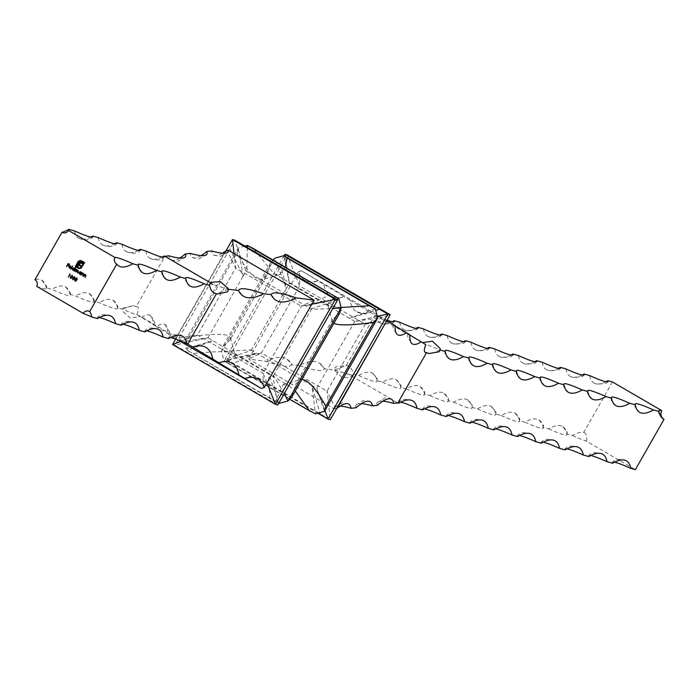 <?xml version="1.0" encoding="UTF-8"?>
<svg xmlns="http://www.w3.org/2000/svg" width="699" height="699" viewBox="0 0 699 699"><rect width="100%" height="100%" fill="white"/><g stroke="black" fill="none" stroke-linecap="round" stroke-linejoin="round"><path stroke-width="0.52" stroke-dasharray="3.5 2.62" d="M36.671 286.319A209.15 9.489 29.7 0 0 46.361 288.582A209.15 9.489 29.7 0 0 46.256 287.77L51.735 289.307A209.15 9.489 29.7 0 0 70.11 295.249A209.15 9.489 29.7 0 0 70.005 294.436L75.483 295.974A209.15 9.489 29.7 0 0 93.858 301.916A209.15 9.489 29.7 0 0 93.753 301.103L99.232 302.641A209.15 9.489 29.7 0 0 117.607 308.591A209.15 9.489 29.7 0 0 117.502 307.778L122.98 309.316A209.15 9.489 29.7 0 0 138.446 315.284L187.769 343.96M170.53 337.547A209.15 9.489 29.7 0 0 168.476 337.757A209.15 9.489 29.7 0 0 168.59 338.569M146.781 330.88A209.15 9.489 29.7 0 0 144.728 331.09A209.15 9.489 29.7 0 0 144.842 331.903M123.033 324.214A209.15 9.489 29.7 0 0 120.979 324.423A209.15 9.489 29.7 0 0 121.084 325.236M99.275 317.538A209.15 9.489 29.7 0 0 97.231 317.757A209.15 9.489 29.7 0 0 97.336 318.569M141.521 317.416A209.15 27.043 -60 0 1 150.302 315.301A209.15 27.043 -60 0 1 152.828 324.45A209.15 0.786 -149.8 0 0 154.156 325.114A209.15 0.786 -149.8 0 0 141.521 317.416L136.917 314.55L140.307 316.49L130.355 318.071L122.64 311.265L122.526 309.404L123.269 307.936L133.85 305.681L136.183 306.608A209.15 37.362 120.2 0 0 122.98 309.316M152.828 324.45L156.227 326.555A209.15 27.043 -60 0 1 165.008 324.45A209.15 27.043 -60 0 1 167.542 333.589A209.15 0.786 -149.8 0 0 168.861 334.253A209.15 0.786 -149.8 0 0 156.227 326.555M167.542 333.589L175.563 338.578L225.445 251.116M177.808 339.88L175.563 338.578L197.441 335.057L263.13 373.249L263.139 388.102M266.939 382.834L263.13 373.249L301.356 306.232L314.104 300.151M311.841 304.109L301.356 306.232L235.668 268.049L227.306 250.845M234.043 253.597L235.668 268.049L197.441 335.057L180.543 341.479M225.821 251.142L175.667 339.076M247.402 247.525L246.764 270.618L245.777 270.854L234.733 240.168L174.855 345.149L172.574 344.502M244.903 246.074L238.263 247.918L185.034 341.243L207.918 337.835L174.855 345.149L277.765 404.974L273.021 376.481L273.973 376.211L268.538 373.292L270.041 400.483M336.385 299.259L306.188 305.979L329.29 295.135M337.643 299.993L311.658 308.74L311.824 309.308L332.741 308.591M284.275 393.554L273.973 376.211M273.108 260.002L270.714 262.562L266.913 275.31L230.05 339.941L230.513 337.696L227.123 335.267C221.303 333.659 208.634 334.192 189.123 336.857L236.917 253.064L238.263 247.918L243.103 276.157L229.875 248.687M189.123 336.857L185.034 341.243L187.419 350.391L212.679 340.815L182.579 349.64M230.05 339.941L222.92 346.346L221.566 351.501L223.96 360.649L227.262 362.982L235.065 355.118L233.728 353.607L289.037 385.761L286.441 384.625L283.165 384.546L275.598 401.243L187.419 350.391L278.648 403.428M278.796 403.174L268.547 373.292L207.909 337.8M275.598 401.243L278.901 403.576M289.037 385.761L295.266 391.012M227.262 362.982L289.631 399.243M233.728 353.607L231.701 352.803C225.882 351.186 213.134 351.422 193.466 353.493M285.358 267.123L279.583 274.698L276.297 274.62L273.702 273.484L253.344 248.512M341.103 307.49L331.038 306.442L329.011 305.638L327.674 304.126L335.476 296.262M270.714 262.562L222.92 346.346M266.913 275.31L262.3 279.495L258.979 279.425C253.187 277.756 245.838 268.975 236.917 253.064M333.877 323.322L332.226 321.549L332.689 319.303L339.828 312.899M292.033 396.683L295.826 383.934L300.439 379.749L301.802 379.557M136.917 314.55C139.11 309.15 138.865 306.503 136.183 306.608L164.885 256.297M179.835 258.071A209.15 27.043 -60 0 1 171.334 260.002A209.15 27.043 -60 0 1 168.983 255.825M201.155 255.624A209.15 27.043 -60 0 1 192.644 257.564A209.15 27.043 -60 0 1 190.303 253.379M222.474 253.187A209.15 27.043 -60 0 1 213.964 255.118A209.15 27.043 -60 0 1 211.614 250.941M209.464 284.484A209.15 9.489 -150.3 0 1 214.2 284.965L210.827 282.999M214.2 284.965L228.328 289.229M228.25 289.22L216.463 293.65A209.15 37.362 -59.8 0 1 213.92 292.767M375.319 308.853L349.666 318.194L375.73 310.435M377.259 316.28L354.83 321.444L377.713 318.001M386.888 320.5L301.452 270.828L299.6 271.142L299.609 285.996L261.382 353.012L327.071 391.195L365.297 324.187L299.609 285.996L287.254 254.908L227.376 359.898L330.286 419.723L327.071 391.195L335.433 408.399L337.294 408.129M284.091 255.817L225.095 359.251L227.376 359.898L261.382 353.012L248.634 359.094L298.517 271.64L299.6 271.142M251.081 350.505L286.398 288.573L274.803 258.176L221.566 351.501L250.915 349.937L251.081 350.505L225.095 359.251L317.835 413.17M283.838 255.668L289.325 283.112L285.349 256.55M324.476 411.327L316.726 388.198L324.939 410.523M354.83 321.444L289.325 283.112L286.398 288.565L280.116 262.789M354.821 321.409L316.726 388.198L311.937 385.472L315.441 413.834L223.96 360.649L256.14 353.03L232.819 363.742M250.915 349.937L311.929 385.464L319.784 412.628M386.748 320.736L365.297 324.187L390.173 314.742M335.433 408.399L334.367 408.941L248.634 359.094L266.45 361.366A209.15 47.576 -59.7 0 1 286.581 358.84A209.15 47.576 -59.7 0 1 291.588 364.563A209.15 19.738 -150.8 0 1 291.439 364.904A209.15 19.738 -150.8 0 1 266.45 361.366M425.822 344.694L369.954 312.252A209.15 47.576 -59.7 0 1 356.813 311.833A209.15 47.576 -59.7 0 1 349.902 300.142L343.891 296.507A209.15 47.576 -59.7 0 1 330.741 296.088A209.15 47.576 -59.7 0 1 323.838 284.397L317.818 280.762A209.15 47.576 -59.7 0 1 304.677 280.334A209.15 47.576 -59.7 0 1 298.517 271.64M387.071 320.168A209.15 9.489 -150.3 0 1 375.887 315.546L374.97 315.284L346.276 365.594L334.489 370.024L324.257 368.723A209.15 19.738 -150.8 0 1 324.118 369.063A209.15 19.738 -150.8 0 1 299.128 365.525A209.15 47.576 -59.7 0 1 319.251 362.999A209.15 47.576 -59.7 0 1 324.257 368.723C325.795 369.815 324.126 367.901 319.251 362.999M299.128 365.525L291.588 364.563C293.126 365.656 291.457 363.742 286.581 358.84M334.489 370.024L348.539 374.28L397.862 402.947M377.355 405.298A209.15 19.738 -150.8 0 1 377.215 402.554A209.15 19.738 -150.8 0 1 382.903 401.174M356.044 407.744A209.15 19.738 -150.8 0 1 355.905 405.001A209.15 19.738 -150.8 0 1 361.584 403.62M334.367 408.941A209.15 19.738 -150.8 0 1 334.585 407.438A209.15 19.738 -150.8 0 1 340.273 406.058M301.452 270.828A209.15 0.786 30.2 0 1 317.862 280.762A209.15 0.786 30.2 0 1 317.818 280.762M395.188 325.865A209.15 0.786 30.2 0 1 393.878 324.991A209.15 0.786 30.2 0 1 395.197 325.655M409.894 335.013A209.15 0.786 30.2 0 1 408.583 334.131A209.15 0.786 30.2 0 1 409.911 334.795M422.554 342.659L424.293 343.96A209.15 9.489 -150.3 0 1 439.758 349.928A209.15 37.362 -59.8 0 1 426.556 352.637L426.556 352.637M349.902 300.142A209.15 0.786 30.2 0 1 369.989 312.261A209.15 0.786 30.2 0 1 369.954 312.252M323.838 284.397A209.15 0.786 30.2 0 1 343.925 296.516A209.15 0.786 30.2 0 1 343.891 296.507L339.251 298.272L330.741 296.088M117.502 307.778A209.15 37.362 120.2 0 0 113.151 300.299A209.15 37.362 120.2 0 0 99.232 302.641M93.753 301.103A209.15 37.362 120.2 0 0 89.402 293.632A209.15 37.362 120.2 0 0 75.483 295.974M70.005 294.436A209.15 37.362 120.2 0 0 65.654 286.966A209.15 37.362 120.2 0 0 51.735 289.307M46.256 287.77A209.15 37.362 120.2 0 0 41.905 280.29A209.15 37.362 120.2 0 0 34.95 279.714M74.452 230.897A209.15 37.362 120.2 0 0 78.804 238.376A209.15 37.362 120.2 0 0 90.783 237.057M98.201 237.573A209.15 37.362 120.2 0 0 102.552 245.043A209.15 37.362 120.2 0 0 114.531 243.724M121.949 244.239A209.15 37.362 120.2 0 0 126.301 251.71A209.15 37.362 120.2 0 0 138.28 250.391M145.698 250.906A209.15 37.362 120.2 0 0 150.049 258.385A209.15 37.362 120.2 0 0 162.028 257.066M375.887 315.546A209.15 37.362 120.2 0 0 380.23 323.017A209.15 37.362 120.2 0 0 392.209 321.697M399.636 322.213A209.15 37.362 120.2 0 0 403.978 329.683A209.15 37.362 120.2 0 0 415.966 328.364M423.384 328.88A209.15 37.362 120.2 0 0 427.736 336.359A209.15 37.362 120.2 0 0 439.715 335.031M447.133 335.546A209.15 37.362 120.2 0 0 451.484 343.026A209.15 37.362 120.2 0 0 463.463 341.706M470.881 342.213A209.15 37.362 120.2 0 0 475.233 349.692A209.15 37.362 120.2 0 0 487.212 348.373M494.63 348.888A209.15 37.362 120.2 0 0 498.981 356.359A209.15 37.362 120.2 0 0 510.96 355.04M518.378 355.555A209.15 37.362 120.2 0 0 522.73 363.026A209.15 37.362 120.2 0 0 534.709 361.706M542.127 362.222A209.15 37.362 120.2 0 0 546.478 369.701A209.15 37.362 120.2 0 0 558.457 368.382M565.875 368.889A209.15 37.362 120.2 0 0 570.227 376.368A209.15 37.362 120.2 0 0 582.206 375.048M589.624 375.564A209.15 37.362 120.2 0 0 593.975 383.035A209.15 37.362 120.2 0 0 605.954 381.715M612.464 381.969L583.77 432.288A209.15 37.362 120.2 0 0 572.394 435.503L566.915 433.965A209.15 37.362 120.2 0 0 562.564 426.495A209.15 37.362 120.2 0 0 548.645 428.837L543.158 427.299A209.15 37.362 120.2 0 0 538.815 419.819A209.15 37.362 120.2 0 0 524.897 422.17L519.409 420.632A209.15 37.362 120.2 0 0 515.067 413.153A209.15 37.362 120.2 0 0 501.148 415.503L495.661 413.957A209.15 37.362 120.2 0 0 491.318 406.486A209.15 37.362 120.2 0 0 477.391 408.828L471.912 407.29A209.15 37.362 120.2 0 0 467.57 399.819A209.15 37.362 120.2 0 0 453.642 402.161L448.164 400.623A209.15 37.362 120.2 0 0 443.813 393.144A209.15 37.362 120.2 0 0 429.894 395.494L424.415 393.956A209.15 37.362 120.2 0 0 420.064 386.477A209.15 37.362 120.2 0 0 406.145 388.827L400.667 387.29A209.15 37.362 120.2 0 0 396.316 379.81A209.15 37.362 120.2 0 0 382.397 382.152L376.918 380.614A209.15 37.362 120.2 0 0 372.567 373.144A209.15 37.362 120.2 0 0 358.648 375.485L353.17 373.948A209.15 37.362 120.2 0 0 348.818 366.477A209.15 37.362 120.2 0 0 346.276 365.594M348.539 374.28A209.15 9.489 29.7 0 0 353.275 374.76A209.15 9.489 29.7 0 0 353.17 373.948M358.648 375.485A209.15 9.489 29.7 0 0 377.023 381.427A209.15 9.489 29.7 0 0 376.918 380.614M382.397 382.152A209.15 9.489 29.7 0 0 400.772 388.102A209.15 9.489 29.7 0 0 400.667 387.29M406.145 388.827A209.15 9.489 29.7 0 0 424.52 394.769A209.15 9.489 29.7 0 0 424.415 393.956M429.894 395.494A209.15 9.489 29.7 0 0 448.269 401.436A209.15 9.489 29.7 0 0 448.164 400.623M453.642 402.161A209.15 9.489 29.7 0 0 472.026 408.102A209.15 9.489 29.7 0 0 471.912 407.29M477.391 408.828A209.15 9.489 29.7 0 0 495.774 414.778A209.15 9.489 29.7 0 0 495.661 413.957M501.148 415.503A209.15 9.489 29.7 0 0 519.523 421.445A209.15 9.489 29.7 0 0 519.409 420.632M524.897 422.17A209.15 9.489 29.7 0 0 543.272 428.111A209.15 9.489 29.7 0 0 543.158 427.299M548.645 428.837A209.15 9.489 29.7 0 0 567.02 434.778A209.15 9.489 29.7 0 0 566.915 433.965M572.394 435.503A209.15 9.489 29.7 0 0 586.033 440.964L635.356 469.641M614.456 462.196A209.15 9.489 29.7 0 0 612.411 462.415A209.15 9.489 29.7 0 0 612.516 463.227M590.707 455.53A209.15 9.489 29.7 0 0 588.663 455.739A209.15 9.489 29.7 0 0 588.768 456.561M566.959 448.863A209.15 9.489 29.7 0 0 564.914 449.073A209.15 9.489 29.7 0 0 565.019 449.885M543.21 442.196A209.15 9.489 29.7 0 0 541.157 442.406A209.15 9.489 29.7 0 0 541.271 443.218M519.462 435.529A209.15 9.489 29.7 0 0 517.409 435.739A209.15 9.489 29.7 0 0 517.522 436.552M495.713 428.854A209.15 9.489 29.7 0 0 493.66 429.072A209.15 9.489 29.7 0 0 493.774 429.885M471.965 422.187A209.15 9.489 29.7 0 0 469.911 422.397A209.15 9.489 29.7 0 0 470.016 423.21M448.208 415.521A209.15 9.489 29.7 0 0 446.163 415.73A209.15 9.489 29.7 0 0 446.268 416.543M424.459 408.854A209.15 9.489 29.7 0 0 422.414 409.064A209.15 9.489 29.7 0 0 422.519 409.876M400.71 402.178A209.15 9.489 29.7 0 0 398.666 402.397A209.15 9.489 29.7 0 0 398.771 403.209M586.033 440.964A6.37 6.265 -74.3 0 0 583.77 432.288M81.678 272.409L80.394 274.558M80.394 274.043L79.293 273.956L80.394 274.043M80.577 271.728L81.189 272.662M80.429 271.99L79.092 272.339L79.669 273.79M82.526 272.907L82.307 273.3L83.312 273.326M82.307 273.3L83.356 273.335L83.522 274.89L82.849 275.983M83.155 273.58L82.063 273.72M82.115 273.728L81.294 275.065M84.981 274.331L84.754 274.724L85.759 274.751M84.754 274.724L85.802 274.759L85.977 276.315L85.295 277.407M85.61 275.004L84.518 275.144M84.562 275.153L83.705 276.481M70.258 274.261L69.717 273.947M70.302 274.27L68.616 277.223M77.982 270.26L77.161 270.426L76.733 269.499M77.694 272.968L78.358 271.806L78.183 270.347M78.035 270.6L76.2 272.121M76.584 269.753L74.802 271.291M75.675 267.761L73.945 270.793M73.893 270.268L72.801 270.172L73.893 270.268M74.077 267.944L74.679 268.897M73.937 268.215L72.591 268.565L73.177 270.015M72.923 266.162L71.149 269.185M69.14 266.642L69.411 267.874M69.463 267.883L70.45 267.866M70.66 268.136L69.341 268.171M71.184 266.843L70.625 265.935L69.568 265.856L70.582 265.926M71.237 266.852L71.036 267.743M70.485 266.205L69.323 266.389L70.931 267.324M84.649 262.614L81.626 260.849M84.693 262.623L82.001 267.263M82.045 267.271L81.032 268.259M81.075 268.267L79.738 268.634M79.782 268.652L79.004 268.565M78.611 267.726L78.113 267.437M78.655 267.743L79.136 267.953M81.355 261.417L79.73 261.208M79.773 261.225L78.463 262.186M78.506 262.204L76.121 266.284M76.174 266.293L76.907 266.721M82.709 263.086L81.897 262.614M82.762 263.095L82.351 263.82M81.407 263.27L80.822 263.051M80.874 263.06L80.341 263.077M80.385 263.086L79.904 263.322M79.948 263.331L79.537 263.776M79.581 263.794L79.162 264.44M79.205 264.449L81.25 265.655M81.294 265.664L80.892 266.371M78.804 265.157L77.353 267.717M76.68 278.281L75.772 278.377M76.855 277.984L77.213 279.224M77.257 279.242L76.532 279.635M76.741 280.089L76.575 280.701M76.619 280.71L75.073 281.085M74.863 279.801L74.81 280.325M75.981 279.137L77.004 279.084M74.618 276.682L74.688 278.805M74.732 278.814L72.845 279.783M74.452 276.987L73.028 277.826L73.028 279.486L73.937 279.347M72.39 275.389L72.46 277.512M72.504 277.52L70.616 278.49M72.224 275.694L70.8 276.524L70.8 278.193L71.709 278.045M69.568 264.327L68.153 263.506M68.292 263.977L67.724 264.869M67.768 264.886L68.878 265.541M67.593 265.183L66.728 266.616M245.777 270.854L311.824 309.308M311.658 308.74L273.021 376.481M243.086 276.184L246.764 270.618M207.918 337.835L243.103 276.157M273.702 273.484L329.011 305.638M332.689 319.303L295.826 383.934M230.513 337.696L235.065 355.118M279.583 274.698L262.3 279.495M283.165 384.546L300.439 379.749M332.226 321.549L327.674 304.126M626.435 460.877C619.768 458.465 615.094 458.972 612.411 462.415M602.687 454.21C596.02 451.799 591.345 452.305 588.663 455.739M578.938 447.543C572.271 445.132 567.588 445.639 564.914 449.073M555.189 440.877C548.523 438.456 543.839 438.972 541.157 442.406M531.441 434.201C524.766 431.79 520.091 432.305 517.409 435.739M507.692 427.535C501.017 425.123 496.342 425.63 493.66 429.072M483.944 420.868C477.268 418.456 472.594 418.963 469.911 422.397M460.195 414.201C453.52 411.781 448.845 412.296 446.163 415.73M436.438 407.534C429.771 405.114 425.097 405.63 422.414 409.064M412.69 400.859C406.023 398.447 401.348 398.954 398.666 402.397M377.215 402.554L384.852 397.967L391.405 399.243M355.905 405.001L363.541 400.405L370.094 401.68M334.585 407.438L342.222 402.851L348.775 404.127M567.02 434.778L567.239 431.965L562.564 426.495M543.272 428.111L543.49 425.298L538.815 419.819M519.523 421.445L519.741 418.622L515.067 413.153M495.774 414.778L495.993 411.956L491.318 406.486M472.026 408.102L472.244 405.289L467.57 399.819M448.269 401.436L448.496 398.622L443.813 393.144M424.52 394.769L424.747 391.947L420.064 386.477M400.772 388.102L400.999 385.28L396.316 379.81M377.023 381.427L377.25 378.613L372.567 373.144M353.275 374.76L349.404 377.521L342.257 377.565L334.419 370.129L334.681 368.207L335.66 366.931L345.822 365.201L348.818 366.477M408.583 334.131C406.669 335.371 407.954 338.639 412.436 343.943M393.878 324.991C391.964 326.223 393.249 329.491 397.731 334.795M635.129 404.005L634.902 406.827L639.585 412.296M658.877 410.671L658.65 413.493L663.334 418.963M611.38 397.338L611.153 400.151L615.836 405.63M587.623 390.671L587.405 393.485L592.079 398.954M563.875 383.996L563.656 386.818L568.331 392.288M540.126 377.329L539.908 380.151L544.582 385.621M516.378 370.662L516.159 373.476L520.834 378.954M492.629 363.996L492.411 366.809L497.085 372.279M468.88 357.329L468.662 360.142L473.337 365.612M445.132 350.653L444.905 353.476L449.588 358.945M608.008 381.505L606.286 383.244L597.06 384.328L593.975 383.035M584.259 374.839L582.529 376.569L573.311 377.661L570.227 376.368M560.502 368.163L558.781 369.902L549.563 370.994L546.478 369.701M536.753 361.497L535.032 363.235L525.814 364.328L522.73 363.026M513.005 354.83L511.284 356.569L502.057 357.652L498.981 356.359M489.256 348.163L487.535 349.902L478.308 350.985L475.233 349.692M465.508 341.488L463.786 343.226L454.56 344.319L451.484 343.026M441.759 334.821L440.038 336.56L430.811 337.652L427.736 336.359M418.011 328.154L416.289 329.893L407.063 330.985L403.978 329.683M394.262 321.488L392.541 323.226L383.314 324.31L380.23 323.017M356.813 311.833L365.315 314.017L369.989 312.261M317.862 280.762L313.178 282.527L304.677 280.334M238.481 290.522L243.488 296.245M271.151 294.681L276.157 300.404M115.125 262.553L118.926 266.101M138.219 264.475L137.991 267.298L142.675 272.767M161.967 271.142L161.74 273.964L166.423 279.434M185.716 277.818L185.497 280.631L190.172 286.101M66.457 232.426L69.079 230.172M78.804 238.376C85.47 240.788 90.145 240.281 92.827 236.847M102.552 245.043C109.219 247.463 113.893 246.948 116.576 243.514M126.301 251.71C132.967 254.13 137.642 253.615 140.324 250.181M150.049 258.385C156.716 260.797 161.39 260.29 164.073 256.848M171.334 260.002L177.887 261.277L185.523 256.69M192.644 257.564L199.198 258.84L206.834 254.244M213.964 255.118L220.517 256.393L228.154 251.806M111.263 316.219C104.588 313.807 99.913 314.314 97.231 317.757M135.012 322.886C128.336 320.474 123.662 320.99 120.979 324.423M158.76 329.561C152.085 327.141 147.41 327.656 144.728 331.09M182.509 336.228C175.833 333.816 171.159 334.323 168.476 337.757M192.749 346.984L197.433 345.227L205.934 347.412M218.813 362.729L223.497 360.972L231.998 363.165M258.062 378.91L249.552 376.717L244.877 378.482M150.302 315.301L154.837 322.58L154.156 325.114M165.008 324.45L169.542 331.719L168.861 334.253M41.905 280.29L46.719 286.38L46.361 288.582M65.654 286.966L70.468 293.047L70.11 295.249M89.402 293.632L94.216 299.714L93.858 301.916M113.151 300.299L117.965 306.389L117.607 308.591"/><path stroke-width="1.05" d="M74.688 278.805L72.801 279.775L72.713 277.66L74.575 276.664L74.688 278.805M72.845 279.783L72.713 277.66M71.149 269.185L72.617 265.996L71.149 269.185M74.627 268.888L75.623 267.752L73.902 270.775L73.849 270.251L72.748 270.163L72.285 268.399L74.033 267.935L74.679 268.897L75.405 267.621M73.902 270.766L73.893 270.268L72.748 270.163L72.285 268.399M36.671 286.319A4.849 4.762 -74.3 0 0 34.95 279.714L62.001 232.286A4.849 4.762 -74.3 0 0 68.528 230.478L115.02 257.512A4.849 4.762 -74.3 0 0 116.742 264.108L89.69 311.544A4.849 4.762 -74.3 0 0 83.172 313.353L36.671 286.319M81.136 272.645L80.394 274.558L80.35 274.034L79.249 273.938L78.786 272.173L80.534 271.71L81.136 272.645L81.407 272.269M80.402 274.55L80.394 274.043L79.249 273.938L78.786 272.173M81.25 275.057L82.22 272.741L82.264 273.283L83.312 273.326L82.849 275.983L83.155 273.58L82.063 273.72L80.988 274.899M83.705 276.481L84.675 274.165L84.71 274.707L85.759 274.751L85.295 277.407L85.61 275.004L84.518 275.144L83.705 276.481M69.821 274.41L69.376 274.157L70.258 274.261L68.31 277.066L69.865 274.427L69.376 274.157M74.749 271.273L75.728 268.966L77.108 270.417L78.183 270.347L77.65 272.959L78.035 270.6L75.938 271.963L76.584 269.753L74.496 271.125M75.772 269.491L76.733 269.499M69.096 266.625L69.411 267.874L70.616 268.128L69.297 268.154L68.869 266.424L70.582 265.926L70.992 267.726L69.096 266.625L70.992 267.717M69.411 267.874L70.45 267.866M69.341 268.171L68.869 266.424M68.913 266.433L70.582 265.926M78.611 267.726L80.184 267.935L81.46 266.948L83.793 262.85L81.311 261.409L79.73 261.208L78.463 262.186L76.121 266.284L76.864 266.712L79.354 262.641L80.935 262.221L82.709 263.086L82.307 263.803L80.822 263.051L79.537 263.776L79.162 264.44L81.25 265.655L80.848 266.363L78.76 265.148L77.309 267.708L75.265 266.52L78.393 261.269L80.289 260.491L81.626 260.849L84.649 262.614L81.032 268.259L79.004 268.565L77.79 267.988L78.113 267.437L79.109 267.944M77.318 267.7L75.317 266.529L77.965 261.889L79.031 260.841L81.626 260.849M79.004 268.565L77.79 267.988M78.655 267.743L80.236 267.944L81.503 266.957L83.836 262.868L80.822 261.199M76.864 266.712L79.398 262.658L81.897 262.614M82.307 263.794L80.822 263.051M75.204 280.771L76.296 280.57L75.938 279.128L76.951 279.076L76.637 278.272L75.509 278.219L76.803 277.966L77.213 279.224L76.532 279.635L76.575 280.701L75.029 281.068L74.557 279.635L75.483 280.884M75.938 279.128L77.004 279.084L75.981 279.137L77.004 279.084L76.68 278.281L75.772 278.377M75.326 281.199L74.601 279.652M72.46 277.512L70.573 278.482L70.485 276.367L72.347 275.371L72.46 277.512M70.616 278.49L70.485 276.367M66.728 266.616L68.153 263.506L69.568 264.327L68.24 263.96L67.724 264.869L68.878 265.541L67.55 265.174L66.728 266.616M89.69 311.544A209.15 37.362 -59.8 0 1 91.857 317.031L97.336 318.569A209.15 37.362 -59.8 0 1 111.263 316.219A209.15 37.362 -59.8 0 1 115.606 323.698L121.084 325.236A209.15 37.362 -59.8 0 1 135.012 322.886A209.15 37.362 -59.8 0 1 139.354 330.365L144.842 331.903A209.15 37.362 -59.8 0 1 158.76 329.561A209.15 37.362 -59.8 0 1 163.103 337.032L168.59 338.569A209.15 37.362 -59.8 0 1 182.509 336.228A209.15 37.362 -59.8 0 1 186.86 343.698L192.793 346.992A209.15 0.786 -149.8 0 0 192.749 346.984A209.15 0.786 -149.8 0 0 212.837 359.103L218.857 362.737A209.15 0.786 -149.8 0 0 218.813 362.729A209.15 0.786 -149.8 0 0 238.901 374.847L244.921 378.482A209.15 0.786 -149.8 0 0 244.877 378.482A209.15 0.786 -149.8 0 0 261.295 388.417L177.808 339.88M186.86 343.698A209.15 9.489 29.7 0 0 170.53 337.547M163.103 337.032A209.15 9.489 29.7 0 0 146.781 330.88M139.354 330.365A209.15 9.489 29.7 0 0 123.033 324.214M115.606 323.698A209.15 9.489 29.7 0 0 99.275 317.538M91.857 317.031A209.15 9.489 29.7 0 0 83.172 313.353M222.474 253.187A209.15 27.043 -60 0 0 225.445 251.116L228.372 250.303L314.104 300.151L264.222 387.604L261.295 388.417M311.841 304.109L335.363 299.347L232.452 239.521L225.821 251.142M234.043 253.597L232.452 239.521L234.733 240.168L337.643 299.993L335.363 299.347L275.485 404.337L277.765 404.974L337.643 299.993M175.667 339.076L172.574 344.502L275.485 404.337L266.939 382.834M332.741 308.591L341.173 307.743L338.779 298.595L336.385 299.259M244.903 246.074L247.297 245.41L253.344 248.512L338.779 298.595L247.297 245.41L247.402 247.525M278.648 403.428L287.944 401.069L341.173 307.743L339.828 312.899L292.033 396.683L287.944 401.069L284.275 393.554M295.266 391.012L309.395 410.732L315.441 413.834L324.476 411.327L325.83 406.18C316.909 390.278 309.552 381.488 303.759 379.819L301.802 379.557M289.631 399.243L309.395 410.732M285.358 267.123L287.14 258.001L369.282 305.751L341.103 307.49M325.83 406.18L373.624 322.388C354.113 325.052 341.444 325.585 335.616 323.978L333.877 323.322M287.14 258.001L283.838 255.668L274.803 258.176L273.108 260.002M373.624 322.388L377.713 318.001L375.319 308.853L369.282 305.751M180.543 341.479L172.574 344.502M210.827 282.999L164.885 256.297L168.983 255.825A209.15 19.738 29.2 0 0 185.523 256.69A209.15 19.738 29.2 0 0 185.384 253.947A209.15 27.043 -60 0 1 179.835 258.071M185.384 253.947L190.303 253.379A209.15 19.738 29.2 0 0 206.834 254.244A209.15 19.738 29.2 0 0 206.703 251.5A209.15 27.043 -60 0 1 201.155 255.624M206.703 251.5L211.614 250.941A209.15 19.738 29.2 0 0 228.154 251.806A209.15 19.738 29.2 0 0 228.372 250.303M228.328 289.229L238.481 290.522A209.15 47.576 120.3 0 0 243.488 296.245A209.15 47.576 120.3 0 0 263.61 293.72A209.15 19.738 29.2 0 0 238.63 290.181A209.15 19.738 29.2 0 0 238.481 290.522L238.63 290.181M263.61 293.72L271.151 294.681A209.15 47.576 120.3 0 0 276.157 300.404A209.15 47.576 120.3 0 0 296.289 297.879A209.15 19.738 29.2 0 0 271.299 294.34A209.15 19.738 29.2 0 0 271.151 294.681L271.299 294.34M296.289 297.879L314.104 300.151M264.222 387.604A209.15 47.576 120.3 0 0 258.062 378.91A209.15 47.576 120.3 0 0 244.921 378.482M187.769 343.96L216.34 293.868M212.837 359.103A209.15 47.576 120.3 0 0 205.934 347.412A209.15 47.576 120.3 0 0 192.793 346.992M238.901 374.847A209.15 47.576 120.3 0 0 231.998 363.165A209.15 47.576 120.3 0 0 218.857 362.737M375.73 310.435L379.531 309.246L284.974 254.27L287.254 254.908L390.173 314.742L387.884 314.096L379.531 309.246M317.835 413.17L328.006 419.077L387.884 314.096L377.259 316.28M285.349 256.55L284.974 254.27L284.091 255.817M324.939 410.523L328.006 419.077L330.286 419.723L390.173 314.742M375.319 308.853L283.838 255.668M324.476 411.327L377.713 318.001M319.784 412.628L320.282 414.586M386.888 320.5L337.294 408.129A209.15 27.043 120 0 1 348.775 404.127A209.15 27.043 120 0 1 351.125 408.303L356.044 407.744A209.15 27.043 120 0 1 370.094 401.68A209.15 27.043 120 0 1 372.436 405.866L377.355 405.298A209.15 27.043 120 0 1 391.405 399.243A209.15 27.043 120 0 1 393.755 403.419L397.862 402.947L426.547 352.663L426.145 352.453L428.898 353.563L439.033 351.78L439.986 350.514L440.23 348.591L432.366 341.173L422.554 342.659M386.748 320.736L395.197 325.655A209.15 27.043 120 0 0 397.731 334.795A209.15 27.043 120 0 0 406.512 332.689A209.15 0.786 30.2 0 1 395.188 325.865M382.903 401.174A209.15 19.738 -150.8 0 1 393.755 403.419M361.584 403.62A209.15 19.738 -150.8 0 1 372.436 405.866M340.273 406.058A209.15 19.738 -150.8 0 1 351.125 408.303M426.556 352.637C423.882 352.75 423.638 350.103 425.822 344.694L421.217 341.828A209.15 27.043 120 0 1 412.436 343.943A209.15 27.043 120 0 1 409.911 334.795L406.512 332.689M421.217 341.828A209.15 0.786 30.2 0 1 409.894 335.013M213.92 292.767A209.15 37.362 -59.8 0 1 209.569 285.297A209.15 9.489 -150.3 0 1 209.464 284.484L212.234 282.16L220.456 281.671L228.18 288.46L228.337 290.041L227.542 291.824L216.943 294.052L213.92 292.767M204.091 283.759A209.15 37.362 -59.8 0 1 190.172 286.101A209.15 37.362 -59.8 0 1 185.82 278.63A209.15 9.489 -150.3 0 1 185.716 277.818A209.15 9.489 -150.3 0 1 204.091 283.759L209.569 285.297M180.342 277.092A209.15 37.362 -59.8 0 1 166.423 279.434A209.15 37.362 -59.8 0 1 162.072 271.955A209.15 9.489 -150.3 0 1 161.967 271.142A209.15 9.489 -150.3 0 1 180.342 277.092L185.82 278.63M156.593 270.417A209.15 37.362 -59.8 0 1 142.675 272.767A209.15 37.362 -59.8 0 1 138.323 265.288A209.15 9.489 -150.3 0 1 138.219 264.475A209.15 9.489 -150.3 0 1 156.593 270.417L162.072 271.955M115.02 257.512A209.15 9.489 -150.3 0 1 132.845 263.75L138.323 265.288M132.845 263.75A209.15 37.362 -59.8 0 1 118.926 266.101A209.15 37.362 -59.8 0 1 116.742 264.108M162.028 257.066A209.15 37.362 120.2 0 0 163.968 256.035L164.885 256.297M163.968 256.035A209.15 9.489 -150.3 0 1 164.073 256.848A209.15 9.489 -150.3 0 1 145.698 250.906L140.219 249.368A209.15 9.489 -150.3 0 1 140.324 250.181A209.15 9.489 -150.3 0 1 121.949 244.239L116.471 242.702A209.15 9.489 -150.3 0 1 116.576 243.514A209.15 9.489 -150.3 0 1 98.201 237.573L92.722 236.035A209.15 9.489 -150.3 0 1 92.827 236.847A209.15 9.489 -150.3 0 1 74.452 230.897L68.974 229.359A209.15 9.489 -150.3 0 1 69.079 230.172A209.15 9.489 -150.3 0 1 68.528 230.478M62.001 232.286A209.15 37.362 120.2 0 0 68.974 229.359M90.783 237.057A209.15 37.362 120.2 0 0 92.722 236.035M114.531 243.724A209.15 37.362 120.2 0 0 116.471 242.702M138.28 250.391A209.15 37.362 120.2 0 0 140.219 249.368M392.209 321.697A209.15 37.362 120.2 0 0 394.157 320.675A209.15 9.489 -150.3 0 1 394.262 321.488A209.15 9.489 -150.3 0 1 387.071 320.168M415.966 328.364A209.15 37.362 120.2 0 0 417.906 327.342A209.15 9.489 -150.3 0 1 418.011 328.154A209.15 9.489 -150.3 0 1 399.636 322.213L394.157 320.675M439.715 335.031A209.15 37.362 120.2 0 0 441.654 334.008A209.15 9.489 -150.3 0 1 441.759 334.821A209.15 9.489 -150.3 0 1 423.384 328.88L417.906 327.342M463.463 341.706A209.15 37.362 120.2 0 0 465.403 340.675A209.15 9.489 -150.3 0 1 465.508 341.488A209.15 9.489 -150.3 0 1 447.133 335.546L441.654 334.008M487.212 348.373A209.15 37.362 120.2 0 0 489.151 347.351A209.15 9.489 -150.3 0 1 489.256 348.163A209.15 9.489 -150.3 0 1 470.881 342.213L465.403 340.675M510.96 355.04A209.15 37.362 120.2 0 0 512.9 354.017A209.15 9.489 -150.3 0 1 513.005 354.83A209.15 9.489 -150.3 0 1 494.63 348.888L489.151 347.351M534.709 361.706A209.15 37.362 120.2 0 0 536.649 360.684A209.15 9.489 -150.3 0 1 536.753 361.497A209.15 9.489 -150.3 0 1 518.378 355.555L512.9 354.017M558.457 368.382A209.15 37.362 120.2 0 0 560.397 367.351A209.15 9.489 -150.3 0 1 560.502 368.163A209.15 9.489 -150.3 0 1 542.127 362.222L536.649 360.684M582.206 375.048A209.15 37.362 120.2 0 0 584.146 374.017A209.15 9.489 -150.3 0 1 584.259 374.839A209.15 9.489 -150.3 0 1 565.875 368.889L560.397 367.351M605.954 381.715A209.15 37.362 120.2 0 0 607.894 380.693A209.15 9.489 -150.3 0 1 608.008 381.505A209.15 9.489 -150.3 0 1 589.624 375.564L584.146 374.017M397.862 402.947L398.771 403.209A209.15 37.362 -59.8 0 1 412.69 400.859A209.15 37.362 -59.8 0 1 417.041 408.338L422.519 409.876A209.15 37.362 -59.8 0 1 436.438 407.534A209.15 37.362 -59.8 0 1 440.789 415.005L446.268 416.543A209.15 37.362 -59.8 0 1 460.195 414.201A209.15 37.362 -59.8 0 1 464.538 421.672L470.016 423.21A209.15 37.362 -59.8 0 1 483.944 420.868A209.15 37.362 -59.8 0 1 488.286 428.347L493.774 429.885A209.15 37.362 -59.8 0 1 507.692 427.535A209.15 37.362 -59.8 0 1 512.035 435.014L517.522 436.552A209.15 37.362 -59.8 0 1 531.441 434.201A209.15 37.362 -59.8 0 1 535.792 441.681L541.271 443.218A209.15 37.362 -59.8 0 1 555.189 440.877A209.15 37.362 -59.8 0 1 559.541 448.347L565.019 449.885A209.15 37.362 -59.8 0 1 578.938 447.543A209.15 37.362 -59.8 0 1 583.289 455.014L588.768 456.561A209.15 37.362 -59.8 0 1 602.687 454.21A209.15 37.362 -59.8 0 1 607.038 461.69L612.516 463.227A209.15 37.362 -59.8 0 1 626.435 460.877A209.15 37.362 -59.8 0 1 630.786 468.356L635.356 469.641L664.05 419.321A209.15 37.362 -59.8 0 1 663.334 418.963A209.15 37.362 -59.8 0 1 658.982 411.484A209.15 9.489 -150.3 0 1 658.877 410.671A209.15 9.489 -150.3 0 1 661.787 410.645L612.464 381.969L607.894 380.693M630.786 468.356A209.15 9.489 29.7 0 0 614.456 462.196M607.038 461.69A209.15 9.489 29.7 0 0 590.707 455.53M583.289 455.014A209.15 9.489 29.7 0 0 566.959 448.863M559.541 448.347A209.15 9.489 29.7 0 0 543.21 442.196M535.792 441.681A209.15 9.489 29.7 0 0 519.462 435.529M512.035 435.014A209.15 9.489 29.7 0 0 495.713 428.854M488.286 428.347A209.15 9.489 29.7 0 0 471.965 422.187M464.538 421.672A209.15 9.489 29.7 0 0 448.208 415.521M440.789 415.005A209.15 9.489 29.7 0 0 424.459 408.854M417.041 408.338A209.15 9.489 29.7 0 0 400.71 402.178M658.982 411.484L653.504 409.946A209.15 37.362 -59.8 0 1 639.585 412.296A209.15 37.362 -59.8 0 1 635.234 404.817L629.755 403.279A209.15 37.362 -59.8 0 1 615.836 405.63A209.15 37.362 -59.8 0 1 611.485 398.15L606.007 396.613A209.15 37.362 -59.8 0 1 592.079 398.954A209.15 37.362 -59.8 0 1 587.737 391.484L582.258 389.946A209.15 37.362 -59.8 0 1 568.331 392.288A209.15 37.362 -59.8 0 1 563.988 384.817L558.501 383.27A209.15 37.362 -59.8 0 1 544.582 385.621A209.15 37.362 -59.8 0 1 540.24 378.142L534.752 376.604A209.15 37.362 -59.8 0 1 520.834 378.954A209.15 37.362 -59.8 0 1 516.491 371.475L511.004 369.937A209.15 37.362 -59.8 0 1 497.085 372.279A209.15 37.362 -59.8 0 1 492.734 364.808L487.255 363.27A209.15 37.362 -59.8 0 1 473.337 365.612A209.15 37.362 -59.8 0 1 468.985 358.141L463.507 356.604A209.15 37.362 -59.8 0 1 449.588 358.945A209.15 37.362 -59.8 0 1 445.237 351.466L440.16 350.042M445.237 351.466A209.15 9.489 -150.3 0 1 445.132 350.653A209.15 9.489 -150.3 0 1 463.507 356.604M468.985 358.141A209.15 9.489 -150.3 0 1 468.88 357.329A209.15 9.489 -150.3 0 1 487.255 363.27M492.734 364.808A209.15 9.489 -150.3 0 1 492.629 363.996A209.15 9.489 -150.3 0 1 511.004 369.937M516.491 371.475A209.15 9.489 -150.3 0 1 516.378 370.662A209.15 9.489 -150.3 0 1 534.752 376.604M540.24 378.142A209.15 9.489 -150.3 0 1 540.126 377.329A209.15 9.489 -150.3 0 1 558.501 383.27M563.988 384.817A209.15 9.489 -150.3 0 1 563.875 383.996A209.15 9.489 -150.3 0 1 582.258 389.946M587.737 391.484A209.15 9.489 -150.3 0 1 587.623 390.671A209.15 9.489 -150.3 0 1 606.007 396.613M611.485 398.15A209.15 9.489 -150.3 0 1 611.38 397.338A209.15 9.489 -150.3 0 1 629.755 403.279M635.234 404.817A209.15 9.489 -150.3 0 1 635.129 404.005A209.15 9.489 -150.3 0 1 653.504 409.946M661.787 410.645A6.37 6.265 -74.3 0 0 664.05 419.321M80.394 274.043L79.293 273.956M78.83 272.191L80.577 271.728M79.669 273.79L80.752 273.335L80.175 271.885M79.459 273.693L80.796 273.344L80.193 271.894M80.429 271.99L79.048 272.33L79.415 273.685M81.04 274.917L82.264 272.767M82.631 275.843L83.417 274.305M83.461 274.323L83.155 273.58L82.115 273.728M83.487 276.341L84.71 274.191M85.086 277.267L85.863 275.729M85.916 275.747L85.61 275.004L84.562 275.153M68.353 277.075L69.865 274.427M74.54 271.133L75.763 268.984M76.278 269.368L76.785 269.517M78.227 270.356L77.108 270.417M77.432 272.82L78.035 270.6M75.99 271.981L76.584 269.753M73.893 270.268L72.801 270.172M72.338 268.407L74.077 267.944M73.177 270.015L74.251 269.552L73.675 268.11M72.958 269.919L74.295 269.569L73.701 268.11M73.937 268.215L72.547 268.556L72.914 269.901M70.931 269.045L72.661 266.022M69.463 267.883L70.503 267.883L69.463 267.883M69.568 265.856L70.625 265.935M70.879 267.306L70.485 266.205L69.271 266.38L70.879 267.306L69.778 266.083M80.333 260.5L81.669 260.867M79.048 268.573L78.34 268.294M77.842 267.997L78.148 267.455M81.355 261.417L80.848 261.208M80.979 262.23L81.94 262.623M81.407 263.27L80.874 263.06L81.407 263.27M80.848 266.345L78.76 265.148M75.815 278.385L76.68 278.281L75.509 278.219M75.553 278.237L76.855 277.984M75.247 280.78L76.296 280.57M76.348 280.587L75.763 279.425M72.766 277.669L74.618 276.682M74.452 276.987L72.976 277.809L72.984 279.478L74.47 278.665L74.277 276.918M74.47 278.665L74.295 276.926M72.984 279.478L74.426 278.648M70.538 276.376L72.39 275.389M72.224 275.694L70.748 276.516L70.756 278.185L72.242 277.372L72.067 275.624M72.242 277.372L72.023 275.616M70.756 278.185L72.198 277.354M66.519 266.476L68.196 263.532M69.402 264.615L68.24 263.96M68.712 265.83L67.55 265.174"/></g></svg>

